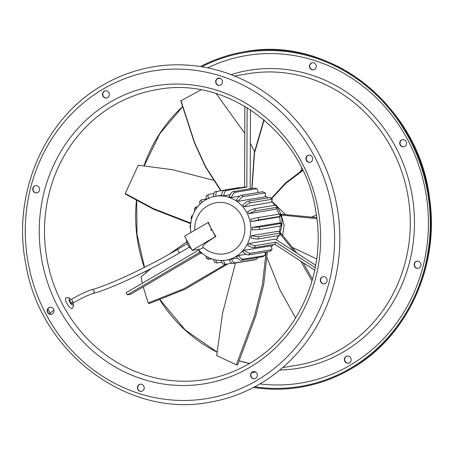 <?xml version="1.0" encoding="UTF-8"?>
<svg xmlns="http://www.w3.org/2000/svg" width="454" height="454" viewBox="0 0 454 454"><rect width="100%" height="100%" fill="white"/><g stroke="black" fill="none" stroke-linecap="round" stroke-linejoin="round"><path stroke-width="0.68" d="M71.8 301.768A2.026 0.704 -120.4 0 1 72.09 303.635A2.026 0.704 -120.4 0 1 70.33 302.006A2.026 0.704 -120.4 0 1 70.041 300.145M191.503 249.206A6.072 2.105 -120.4 0 1 187.882 244.712A6.072 2.105 -120.4 0 1 186.566 239.837M194.851 230.127A25.912 25.912 0 0 1 216.467 202.66A25.912 24.09 80.6 0 1 241.647 215.905A25.912 24.09 80.6 0 1 232.686 250.966A25.912 24.09 80.6 0 1 224.917 253.786A25.912 25.912 0 0 1 202.745 246.914A24.612 3.053 152.2 0 1 215.928 236.557A25.906 8.978 -120.4 0 1 211.706 229.525A0.528 0.488 80.6 0 1 211.524 230.24A0.528 0.488 80.6 0 1 210.855 230.03A0.528 0.488 80.6 0 1 211.036 229.315A0.528 0.488 80.6 0 1 211.706 229.525A25.906 8.978 -120.4 0 1 208.431 222.341L184.619 236.142L192.11 250.358L201.519 248.803L203.517 247.629M237.499 257.974L229.151 259.597C230.394 262.247 231.619 263.536 232.823 263.462L254.2 259.926A36.439 33.88 -99.4 0 0 256.385 259.365L257.747 257.588M190.873 232.465A32.393 30.117 80.6 0 1 205.702 199.794A32.393 30.117 80.6 0 1 215.412 196.264A32.393 30.117 80.6 0 1 249.064 217.914A32.393 30.117 80.6 0 1 235.683 256.652A32.393 30.117 80.6 0 1 225.973 260.182A32.393 30.117 80.6 0 1 198.302 249.337M246.193 254.274L238.435 255.557L236.494 256.748C238.407 259.206 239.99 260.397 241.25 260.312L262.628 256.782A36.439 33.88 -99.4 0 0 264.591 255.625L264.977 255.483L265.391 252.14M200.611 253.173L130.644 294.3L127.296 294.856A146.971 136.648 80.6 0 1 126.172 292.722L198.863 249.995M127.296 294.856L199.771 252.254M275.896 242.198A36.439 33.88 80.6 0 1 274.755 244.263L254.314 247.646C252.946 247.771 250.756 247.078 247.736 245.569L248.843 243.486C251.885 245.007 254.087 245.705 255.449 245.58L275.896 242.198L315.235 267.729M278.279 235.637A32.393 30.117 80.6 0 1 276.429 239.82L275.606 239.059L248.843 243.486M223.686 195.77L221.427 195.674C221.989 192.513 222.891 190.759 224.134 190.408L244.581 187.031A36.439 33.88 80.6 0 1 246.845 187.093L226.398 190.476C225.15 190.833 224.242 192.598 223.686 195.77L230.144 194.704M201.003 252.225L200.861 253.434L199.249 251.652L199.368 250.557M200.861 253.434L202.325 253.411M207.915 257.185L208.199 259.285L206.207 257.991L205.929 256.045M208.199 259.285L211.763 258.876M215.627 259.96L216.757 262.985L214.515 262.276L213.442 259.416M216.757 262.985L221.847 262.236M223.873 264.143C222.721 264.217 221.858 262.928 221.291 260.278M223.55 260.312C224.117 262.985 224.98 264.285 226.137 264.205L231.881 263.258M223.629 264.154L226.137 264.205M256.521 259.33L254.2 259.926M231.324 258.996C232.573 261.674 233.804 262.974 235.013 262.894L256.385 259.365M264.977 255.483L262.628 256.782M238.435 255.557C240.359 258.042 241.954 259.245 243.213 259.16L264.591 255.625M272.094 249.45L269.954 251.385L248.582 254.921C247.265 255.023 245.347 254.03 242.828 251.953L244.4 250.262C246.942 252.356 248.871 253.355 250.188 253.253L271.56 249.717L272.094 249.45L271.129 245.841L244.4 250.262M296.95 253.133L280.595 232.806L279.993 235.155L279.431 235.45L258.054 238.98C256.652 239.144 254.268 238.827 250.909 238.027L251.471 235.694C254.853 236.5 257.248 236.823 258.649 236.659L280.022 233.123L280.589 232.823L278.268 231.262L251.471 235.694M281.48 225.803L259.552 229.525L252.152 229.838L252.14 227.414L259.563 227.102L281.491 223.374L281.48 225.803M280.93 225.99A36.439 33.88 -99.4 0 0 280.935 223.567C282.065 223.351 281.406 223.158 278.96 222.982L252.14 227.414M251.403 221.546L278.234 217.108L280.084 216.382L258.706 219.918L251.403 221.546L250.812 219.191L258.133 217.557L280.078 213.976L280.651 216.337L280.084 216.382A36.439 33.88 -99.4 0 0 279.505 214.027M248.713 213.692L275.555 209.254L277.564 207.353L276.951 207.279L255.574 210.809L248.713 213.692L247.589 211.558L254.45 208.681L275.828 205.146L276.435 205.214L277.564 207.353M244.269 206.78L271.106 202.342L272.394 199.431L271.742 199.3L250.364 202.83C248.968 203.159 246.936 204.476 244.269 206.78L242.68 205.009C245.353 202.705 247.379 201.394 248.769 201.071L270.147 197.535L270.788 197.649L272.394 199.431M238.35 201.258L265.17 196.826L265.442 193.092L264.813 192.984L243.44 196.52C242.084 196.871 240.387 198.449 238.35 201.258L236.403 199.976C238.441 197.172 240.132 195.595 241.483 195.248L262.86 191.719L265.442 193.092M258.184 192.49L257.129 188.807L256.641 188.773L235.263 192.303C233.958 192.666 232.647 194.397 231.336 197.507L239.899 196.088M231.336 197.507L229.162 196.786C230.479 193.693 231.784 191.968 233.078 191.611L254.456 188.081L257.129 188.807M239.769 187.825L238.821 187.621L215.258 191.719C214.072 192.053 213.556 193.722 213.709 196.724M217.449 191.157C216.252 191.497 215.735 193.177 215.9 196.196M213.902 193.495L208.692 194.408M209.022 194.301C207.875 194.618 207.705 196.111 208.499 198.778M206.519 199.896C205.741 197.246 205.917 195.765 207.058 195.458M206.258 198.943L201.19 199.93L201.604 202.705M199.93 204.243L199.55 201.633L201.19 199.93M197.723 206.678L195.396 207.279L196.077 208.902M194.857 210.872L194.244 209.373L195.396 207.279M192.655 215.559L191.656 215.928L192.269 216.649M191.594 218.924L191.055 218.261L191.656 215.928M190.595 225.11L190.164 225.28L190.572 225.451M190.515 227.863L190.158 227.709L190.164 225.28M265.482 195.935A32.393 30.117 80.6 0 1 268.11 197.876M271.776 201.411A32.393 30.117 80.6 0 1 274.749 205.322M276.577 208.511A32.393 30.117 80.6 0 1 278.818 214.14M279.494 216.751A32.393 30.117 80.6 0 1 280.266 223.09M280.226 226.109A32.393 30.117 80.6 0 1 279.414 231.79M273.404 244.49A32.393 30.117 80.6 0 1 271.588 246.601M315.689 265.295L276.435 239.826M314.736 270.209L274.755 244.263M244.865 106.293L244.581 187.031M250.46 109.766L250.182 188.785M247.124 107.649L246.845 187.093M215.928 236.557L215.457 236.636L207.96 222.42M215.457 236.636L192.11 250.358M272.474 202.229A24.295 22.586 80.6 0 1 275.601 205.185M277.502 207.626A24.295 22.586 80.6 0 1 279.993 232.119M142.312 283.234L141.041 276.872L151.114 268.524M169.427 254.041L186.742 241.897M227.863 263.922L185.164 289.221L149.156 303.578L148.203 302.977L183.632 288.886L225.774 264.222M143.186 286.928L148.203 302.977M278.875 235.541L276.594 239.508M271.872 201.258L284.959 214.101M316.739 217.602L281.599 214.214L281.281 215.054L284.142 225.349L282.689 235.081M303.181 262.713L312.522 279.301M280.266 234.173L294.203 251.357M300.741 261.129L312.023 281.06M295.616 318.033L279.777 289.516L267.094 257.804M281.281 215.054L316.875 218.652M316.676 258.962L293.017 247.668M271.413 198.313L285.549 182.968L302.642 169.972M271.668 198.597L285.844 183.382L302.897 170.511M316.41 215.196L312.46 216.683M251.822 188.512L254.24 152.992L263.882 119.731M252.015 188.484L254.501 153.077L264.137 119.947M301.779 168.207L300.684 171.26M200.929 89.886L180.771 100.896L194.505 142.999L205.611 167.271L220.735 190.612M221.075 190.555L205.849 167.146L194.681 142.777L180.891 100.516M216.178 93.603L244.768 133.328M250.341 143.22L254.507 151.636M213.284 180.238L172.616 169.717L138.288 165.211L125.242 193.506L125.616 194.238L153.668 209.266L190.72 223.686M190.788 223.101L153.463 208.63L125.242 193.506M235.444 263.025L222.579 313.209L216.66 355.601L236.33 364.8L237.601 364.868L255.789 315.888L263.655 284.777L267.378 251.811M266.129 252.021L262.361 284.925L254.484 315.961L236.33 364.8M141.569 391.365A3.643 3.388 80.6 0 1 140.382 384.18M137.556 386.757A3.643 3.388 80.6 0 1 140.235 384.203A3.643 3.388 80.6 0 1 144.105 388.834A3.643 3.388 80.6 0 1 141.427 391.393A3.643 3.388 80.6 0 1 137.556 386.757M254.694 378.721A3.643 3.388 80.6 0 1 253.508 371.537M251.011 376.888A3.643 3.388 80.6 0 1 253.36 371.559A3.643 3.388 80.6 0 1 256.902 373.421A3.643 3.388 80.6 0 1 254.552 378.75A3.643 3.388 80.6 0 1 251.011 376.888M324.468 283.852A3.643 3.388 80.6 0 1 323.276 276.668M322.834 283.773A3.643 3.388 80.6 0 1 323.129 276.69A3.643 3.388 80.6 0 1 327.118 280.532A3.643 3.388 80.6 0 1 322.834 283.773M310.014 162.322A3.643 3.388 80.6 0 1 308.822 155.143M310.956 161.953A3.643 3.388 80.6 0 1 306.081 159.916A3.643 3.388 80.6 0 1 308.675 155.16A3.643 3.388 80.6 0 1 310.956 161.953M219.798 85.329A3.643 3.388 80.6 0 1 218.612 78.145M222.335 82.798A3.643 3.388 80.6 0 1 219.651 85.358A3.643 3.388 80.6 0 1 215.781 80.727A3.643 3.388 80.6 0 1 218.465 78.167A3.643 3.388 80.6 0 1 222.335 82.798M106.673 97.973A3.643 3.388 80.6 0 1 105.487 90.789M108.881 92.673A3.643 3.388 80.6 0 1 106.525 97.996A3.643 3.388 80.6 0 1 102.984 96.135A3.643 3.388 80.6 0 1 105.339 90.806A3.643 3.388 80.6 0 1 108.881 92.673M36.905 192.842A3.643 3.388 80.6 0 1 35.713 185.658M37.052 185.788A3.643 3.388 80.6 0 1 36.757 192.871A3.643 3.388 80.6 0 1 32.767 189.029A3.643 3.388 80.6 0 1 37.052 185.788M348.513 363.211A3.643 3.388 80.6 0 1 347.327 356.027M350.721 357.911A3.643 3.388 -99.4 0 0 347.179 356.049A3.643 3.388 -99.4 0 0 344.83 361.378A3.643 3.388 -99.4 0 0 348.366 363.24A3.643 3.388 -99.4 0 0 350.721 357.911M418.287 268.342A3.643 3.388 80.6 0 1 417.095 261.158M418.435 261.288A3.643 3.388 -99.4 0 0 414.15 264.529A3.643 3.388 -99.4 0 0 418.14 268.371A3.643 3.388 -99.4 0 0 418.435 261.288M403.827 146.812A3.643 3.388 80.6 0 1 402.641 139.633M401.404 140.048A3.643 3.388 -99.4 0 0 403.685 146.841A3.643 3.388 -99.4 0 0 406.279 142.085A3.643 3.388 -99.4 0 0 401.404 140.048M313.618 69.82A3.643 3.388 80.6 0 1 312.431 62.635M309.6 65.217A3.643 3.388 -99.4 0 0 313.47 69.848A3.643 3.388 -99.4 0 0 316.154 67.288A3.643 3.388 -99.4 0 0 312.284 62.658A3.643 3.388 -99.4 0 0 309.6 65.217M51.359 314.367A3.643 3.388 80.6 0 1 50.173 307.188M48.93 307.602A3.643 3.388 80.6 0 1 53.81 309.639A3.643 3.388 80.6 0 1 51.211 314.395A3.643 3.388 80.6 0 1 48.93 307.602M200.475 66.551A170.051 158.111 80.6 0 1 244.848 51.694A170.051 158.111 80.6 0 1 421.533 165.358A170.051 158.111 80.6 0 1 351.283 368.722A170.051 158.111 80.6 0 1 300.321 387.239A170.051 158.111 80.6 0 1 253.525 387.449M201.814 66.766A169.24 157.356 80.6 0 1 244.984 52.488A169.24 157.356 80.6 0 1 420.824 165.614A169.24 157.356 80.6 0 1 350.908 368.012A169.24 157.356 80.6 0 1 300.19 386.439A169.24 157.356 80.6 0 1 254.722 386.819M260.108 383.795A170.051 158.111 80.6 0 1 209.152 402.306C127.319 418.066 40.457 352.61 25.889 264.586C11.622 194.522 44.038 118.539 102.542 85.341C118.517 75.977 135.564 69.785 153.679 66.761A170.051 158.111 80.6 0 1 330.359 180.425A170.051 158.111 80.6 0 1 260.108 383.795M72.998 303.102A3.643 1.266 -120.4 0 1 72.407 305.054A3.643 1.266 -120.4 0 1 69.74 302.109A3.643 1.266 -120.4 0 1 69.019 298.97A3.643 1.266 -120.4 0 1 70.943 299.612M73.168 303L73.605 306.178L72.18 308.277A6.072 2.105 -120.4 0 1 66.897 303.408A6.072 2.105 -120.4 0 1 66.023 297.807L68.543 297.58L71.113 299.509M189.403 247.101L179.971 252.645A2.026 0.704 -120.4 0 1 178.212 251.022A2.026 0.704 -120.4 0 1 177.923 249.155C148.083 266.816 109.108 285.135 91.884 289.658C86.572 291.303 79.949 294.413 72.004 298.987A2.026 0.704 -120.4 0 0 72.294 300.854A2.026 0.704 -120.4 0 0 74.059 302.478C81.834 298.028 88.133 295.055 92.957 293.562A2.026 1.754 -105.3 0 0 91.884 289.658M47.914 308.97L50.088 313.084M255.449 245.58A36.439 33.88 80.6 0 1 254.314 247.646M224.134 190.408A36.439 33.88 80.6 0 1 226.398 190.476M235.013 262.894A36.439 33.88 80.6 0 1 232.823 263.462M243.213 259.16A36.439 33.88 80.6 0 1 241.25 260.312M269.954 251.385A36.439 33.88 -99.4 0 0 271.56 249.717M250.188 253.253A36.439 33.88 80.6 0 1 248.582 254.921M279.431 235.45A36.439 33.88 -99.4 0 0 280.022 233.123M258.649 236.659A36.439 33.88 80.6 0 1 258.054 238.98M259.563 227.102A36.439 33.88 80.6 0 1 259.552 229.525M258.133 217.557A36.439 33.88 80.6 0 1 258.706 219.918M276.951 207.279A36.439 33.88 -99.4 0 0 275.828 205.146M254.45 208.681A36.439 33.88 80.6 0 1 255.574 210.809M271.742 199.3A36.439 33.88 -99.4 0 0 270.147 197.535M248.769 201.071A36.439 33.88 80.6 0 1 250.364 202.83M264.813 192.984A36.439 33.88 -99.4 0 0 262.86 191.719M241.483 195.248A36.439 33.88 80.6 0 1 243.44 196.52M256.641 188.773A36.439 33.88 -99.4 0 0 254.456 188.081M233.078 191.611A36.439 33.88 80.6 0 1 235.263 192.303M205.384 379.538A146.971 136.648 80.6 0 1 52.681 281.298A146.971 136.648 80.6 0 1 113.398 105.532A146.971 136.648 80.6 0 1 157.442 89.534C228.901 75.642 305.02 134.441 315.967 212.376C326.602 272.094 298.488 335.642 249.252 363.603C235.541 371.639 220.916 376.951 205.384 379.538M249.831 367.337A151.023 140.417 80.6 0 1 57.823 306.569A151.023 140.417 80.6 0 1 110.055 102.224A151.023 140.417 80.6 0 1 302.069 162.992A151.023 140.417 80.6 0 1 249.831 367.337M249.507 363.455A146.971 136.648 80.6 0 1 239.218 360.873M217.086 352.151A146.971 136.648 80.6 0 1 159.706 299.657M146.154 272.627A146.971 136.648 80.6 0 1 145.655 271.31M144.276 267.468A146.971 136.648 80.6 0 1 136.444 200.265M143.98 165.858A146.971 136.648 80.6 0 1 182.497 106.747M207.66 67.845A165.999 154.343 80.6 0 1 410.898 146.114A165.999 154.343 80.6 0 1 350.584 364.976A165.999 154.343 80.6 0 1 259.915 383.914M234.485 75.977L248.48 73.662A147.783 137.403 80.6 0 1 402.028 172.441A147.783 137.403 80.6 0 1 340.977 349.177A147.783 137.403 80.6 0 1 296.689 365.266L282.689 367.581M231.012 74.615A151.023 140.417 80.6 0 1 402.567 161.845A151.023 140.417 80.6 0 1 343.65 351.827A151.023 140.417 80.6 0 1 279.84 369.987M256.765 380.486A165.999 154.343 80.6 0 1 45.706 313.691A165.999 154.343 80.6 0 1 103.12 89.075A165.999 154.343 80.6 0 1 314.179 155.87A165.999 154.343 80.6 0 1 256.765 380.486M49.321 313.924L53.913 310.008M179.971 252.645C149.82 270.471 110.816 288.846 92.957 293.562M177.923 249.155L187.349 243.611M47.818 312.176L48.135 312.778M225.973 260.182L229.174 259.648M208.692 194.414L206.672 195.6M215.412 196.264L221.501 195.26M182.525 106.832L159.842 133.669L144.202 165.886M136.699 200.401L136.995 234.264L144.525 267.344M145.899 271.186L146.375 272.445M159.933 299.572L185.232 329.984L217.097 352.049M239.235 360.822L249.552 363.427M300.321 387.239C318.436 384.215 335.483 378.023 351.458 368.659C407.334 336.834 439.761 265.993 429.58 198.404C419.224 106.446 329.712 35.162 244.848 51.694M251.641 372.711L255.653 372.053M217.222 78.831L220.145 78.343"/></g></svg>

